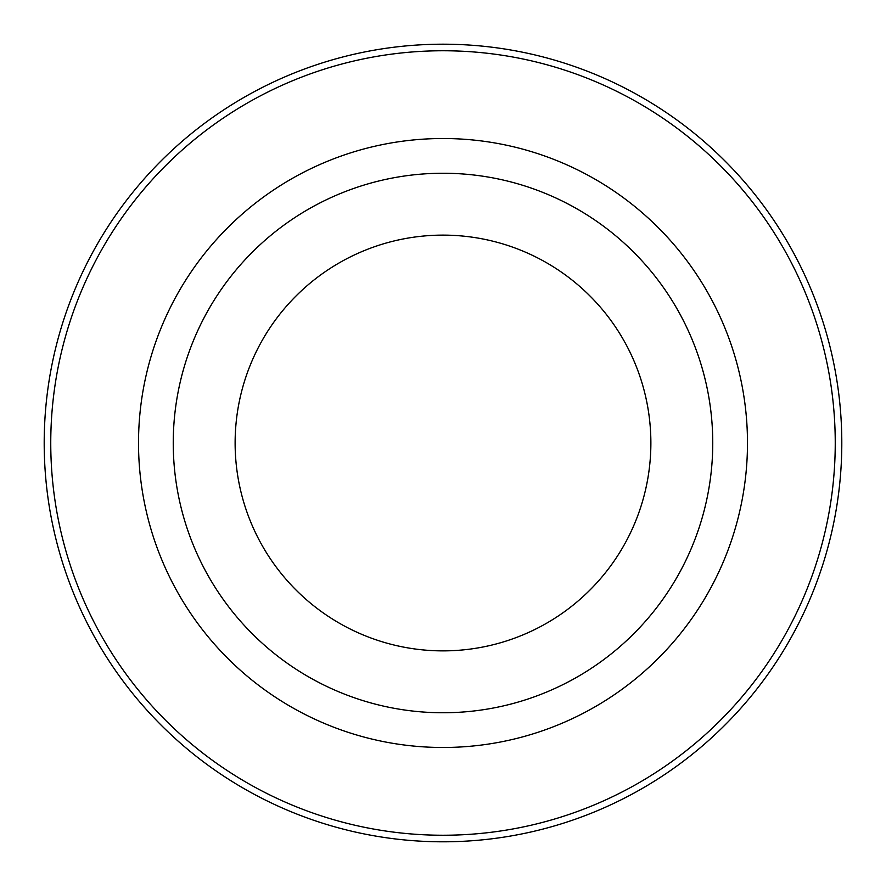 <?xml version="1.0" encoding="UTF-8"?>
<svg xmlns="http://www.w3.org/2000/svg" width="886" height="886" viewBox="0 0 886 886"><rect width="100%" height="100%" fill="white"/><g stroke="black" fill="none" stroke-linecap="round" stroke-linejoin="round"><path stroke-width="1.33" d="M44.3 433.952A398.8 398.8 0 0 0 433.952 841.7A398.8 398.8 0 0 0 841.7 452.048A398.8 398.8 0 0 0 452.048 44.3A398.8 398.8 0 0 0 44.3 433.952M712.754 443A269.754 269.754 0 0 1 443 712.754A269.754 269.754 0 0 1 173.246 443A269.754 269.754 0 0 1 443 173.246A269.754 269.754 0 0 1 712.754 443M650.878 443A207.878 207.878 0 0 1 443 650.878A207.878 207.878 0 0 1 235.122 443A207.878 207.878 0 0 1 443 235.122A207.878 207.878 0 0 1 650.878 443M835.243 443A392.243 392.243 0 0 1 443 835.243A392.243 392.243 0 0 1 50.757 443A392.243 392.243 0 0 1 443 50.757A392.243 392.243 0 0 1 835.243 443A392.243 392.243 0 0 0 443 50.757A392.243 392.243 0 0 0 50.757 443M747.485 443A304.485 304.485 0 0 1 443 747.485A304.485 304.485 0 0 1 138.515 443A304.485 304.485 0 0 1 443 138.515A304.485 304.485 0 0 1 747.485 443"/></g></svg>
